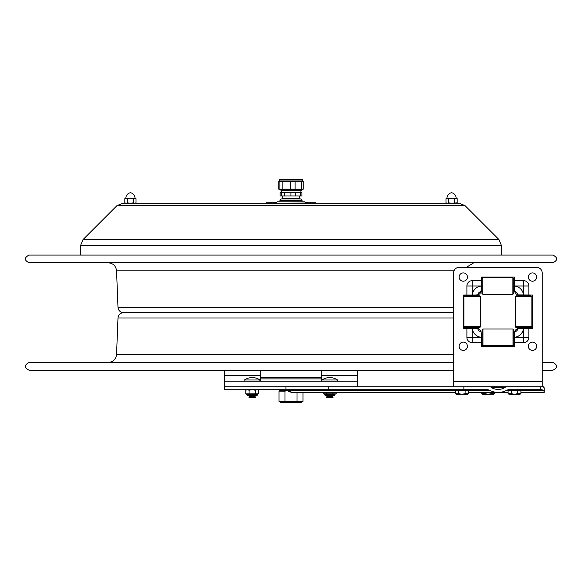 <?xml version="1.0" encoding="UTF-8"?>
<svg xmlns="http://www.w3.org/2000/svg" width="582" height="582" viewBox="0 0 582 582"><rect width="100%" height="100%" fill="white"/><g stroke="black" fill="none" stroke-linecap="round" stroke-linejoin="round"><path stroke-width="0.87" d="M357.443 386.746L357.443 381.21L224.557 381.21L224.557 386.746L328.75 386.746L285.951 386.746L285.951 389.722L487.214 389.722A3.914 2.772 0 0 1 489.622 390.304A13.924 9.843 180 0 0 498.17 392.384L508.108 392.384M224.557 381.21L224.557 370.232M357.443 370.232L357.443 381.21M321.453 370.232L321.453 378.889L260.547 378.889L260.547 370.232M260.547 381.21L260.547 378.889M321.453 381.21L321.453 378.889M284.365 402.315L284.743 402.693L297.257 402.693L297.635 402.315M287.275 390.573L285.005 391.126L279.011 391.126L280.619 390.202L279.564 390.202L286.766 390.202M302.989 392.384L302.989 401.384L301.381 402.315L280.619 402.315L279.011 401.384L296.995 401.384L296.995 392.384M302.989 401.384L296.995 401.384M285.005 391.126L285.005 401.384M279.011 391.126L279.011 401.384M542.191 386.746L542.191 381.654L453.596 381.654L453.596 386.746L543.29 386.746L544.243 388.347L544.243 391.671L543.297 390.304L541.842 389.722L509.126 389.722A3.914 2.772 180 0 0 506.718 390.304A13.924 9.843 180 0 1 498.17 392.384L468.299 392.384M285.216 389.722L288.687 390.304A2.772 1.957 90 0 0 287.479 389.722M520.897 392.384L544.243 392.384L544.243 391.671M224.557 386.746L224.557 389.722L285.951 389.722M455.51 392.384L292.957 392.384A9.843 6.962 -90 0 1 288.687 390.304L455.51 390.304M490.997 387.176L505.343 387.176A9.719 6.875 0 0 1 498.17 389.409A9.719 6.875 0 0 1 490.997 387.176A1.877 1.331 0 0 0 489.608 386.746L463.876 386.746L463.876 389.722M453.596 386.746L328.75 386.746L328.75 389.722M540.7 389.722L540.7 386.746L506.733 386.746A1.877 1.331 180 0 0 505.343 387.176M520.461 295.052L519.348 295.052A4.845 4.845 0 0 1 518.111 294.892L531.832 295.052A0.662 0.662 0 0 1 532.501 295.714L532.501 327.608A0.662 0.662 0 0 1 531.832 328.277L528.885 328.277L528.885 337.334A5.325 5.325 0 0 1 523.56 342.66L514.503 342.66L514.503 345.606A0.662 0.662 0 0 1 513.841 346.268L481.947 346.268A0.662 0.662 0 0 1 481.278 345.606L481.278 334.206M528.885 328.277L518.111 328.437A4.845 4.845 0 0 1 519.348 328.277L520.461 328.277M475.349 328.277L463.949 328.277A0.662 0.662 0 0 1 463.287 327.608L463.287 295.714A0.662 0.662 0 0 1 463.949 295.052L476.44 295.052A4.845 4.845 0 0 0 481.118 291.444L481.118 291.444A4.641 4.641 0 0 0 477.669 294.892A4.845 4.845 0 0 0 481.118 291.444L481.278 277.723A0.662 0.662 0 0 1 481.947 277.054L513.841 277.054A0.662 0.662 0 0 1 514.503 277.723L514.503 280.67L523.56 280.67A5.325 5.325 0 0 1 528.885 285.995L528.885 295.052M466.895 295.052L466.895 285.995A5.325 5.325 0 0 1 472.22 280.67L481.278 280.67M466.895 328.277L466.895 337.334A5.325 5.325 0 0 0 472.22 342.66L481.278 342.66M453.596 381.654L453.596 272.907A5.536 5.536 0 0 1 459.133 267.364L536.648 267.364A5.536 5.536 0 0 1 542.191 272.907L542.191 381.654M481.278 289.094L481.278 286.031A9.967 9.967 0 0 0 472.264 295.052M514.503 280.67L514.663 291.444A4.845 4.845 0 0 1 514.503 290.207L514.503 290.207A4.845 4.845 0 0 0 518.111 294.892A4.641 4.641 0 0 0 514.663 291.444A4.845 4.845 0 0 1 514.503 290.214L514.503 289.094M519.348 295.052L519.34 295.052A4.845 4.845 0 0 1 518.111 294.892A4.845 4.845 0 0 0 519.348 295.052L523.524 295.052A9.967 9.967 0 0 0 514.503 286.031M523.56 342.66L523.56 328.277L519.348 328.277A4.845 4.845 0 0 0 514.663 331.886A4.641 4.641 0 0 0 518.111 328.437M514.503 334.206L514.503 342.66M514.663 331.886A4.845 4.845 0 0 0 514.503 333.115L514.503 333.108A4.845 4.845 0 0 1 514.663 331.886L514.503 337.291A9.967 9.967 0 0 0 523.524 328.277M481.278 337.291L481.118 331.886A4.641 4.641 0 0 1 477.669 328.437L472.264 328.277A9.967 9.967 0 0 0 481.278 337.291L472.22 337.334L472.22 342.66M472.22 280.67L472.22 295.052L475.349 295.052M474.992 327.651L474.992 328.277L476.44 328.277A4.845 4.845 0 0 1 477.669 328.437A4.845 4.845 0 0 0 476.44 328.277L476.447 328.277A4.845 4.845 0 0 1 481.19 332.184A4.845 4.845 0 0 0 481.118 331.886A4.845 4.845 0 0 1 481.19 332.184M474.992 295.823L474.992 295.052L477.669 294.892A4.845 4.845 0 0 1 476.447 295.052A4.845 4.845 0 0 0 481.278 290.207A4.845 4.845 0 0 1 481.278 290.382A4.845 4.845 0 0 0 481.278 290.214L481.278 290.214M531.868 296.711L530.98 295.823L516.139 295.823L515.259 296.711L515.259 326.764L531.868 326.764L531.868 296.711L515.259 296.711M531.868 326.764L530.98 327.651L516.139 327.651L515.259 326.764M513.775 289.771L513.775 293.415L512.888 294.296L512.888 277.687L513.775 278.574L513.775 289.771M482.834 294.296L481.947 293.415L481.947 278.574L482.834 277.687L482.834 294.296L512.888 294.296M482.944 329.026L482.056 329.914L482.056 344.755L482.944 345.635L512.997 345.635L512.997 329.026L482.944 329.026L482.944 345.635M512.997 329.026L513.884 329.914L513.884 344.755L512.997 345.635M480.528 296.711L479.641 295.823L464.8 295.823L463.919 296.711L463.919 326.764L480.528 326.764L480.528 296.711L463.919 296.711M480.528 326.764L479.641 327.651L464.8 327.651L463.919 326.764M532.501 328.277L532.501 327.608L532.501 328.277M532.501 295.714L532.501 295.052L532.501 295.714M481.278 346.268L481.947 346.268L481.278 346.268M513.841 346.268L514.503 346.268L513.841 346.268M463.287 295.052L463.287 295.714L463.287 295.052M463.287 327.608L463.287 328.277L463.287 327.608M514.503 277.054L513.841 277.054L514.503 277.054M481.947 277.054L481.278 277.054L481.947 277.054M481.278 333.108L481.278 334.563L482.056 334.563M513.884 334.563L514.503 334.563L514.503 333.115M532.501 272.907A4.154 4.154 0 0 1 536.095 279.134A4.154 4.154 0 0 1 528.9 279.134A4.154 4.154 0 0 1 532.501 272.907M532.501 342.114A4.154 4.154 0 0 1 536.095 348.342A4.154 4.154 0 0 1 528.9 348.342A4.154 4.154 0 0 1 532.501 342.114M463.287 272.907A4.154 4.154 0 0 1 466.88 279.134A4.154 4.154 0 0 1 459.693 279.134A4.154 4.154 0 0 1 463.287 272.907M463.287 342.114A4.154 4.154 0 0 1 466.88 348.342A4.154 4.154 0 0 1 459.693 348.342A4.154 4.154 0 0 1 463.287 342.114M469.456 295.052L469.456 295.823M469.456 327.651L469.456 328.277M514.503 283.223L513.775 283.223M481.947 283.223L481.278 283.223M276.021 202.674L275.344 202.783M306.19 202.674L306.692 202.674M307.878 202.783L308.751 202.783M307.325 202.674L307.965 202.783M273.336 202.783L274.013 202.783M306.903 202.783L307.5 202.783M305.834 202.674L306.285 202.783M315.917 203.227L315.917 202.783L305.856 202.783M276.144 202.783L266.083 202.783L266.083 203.227M310.075 202.783L309.391 202.783M310.148 202.783L310.919 202.674M274.231 202.783L275.344 202.674M271.758 202.783L271.248 202.674L271.758 202.783M271.248 202.783L270.426 202.783M252.239 379.995L260.059 379.995A13.844 13.844 0 0 0 244.425 379.995L252.239 379.995M244.425 379.995A0.662 0.662 0 0 0 244.796 381.21A0.662 0.662 0 0 1 244.425 379.995M252.239 397.819L254.552 397.819L255.622 397.2L248.863 397.2L249.925 397.819L252.239 397.819M248.863 397.2L249.925 396.589L254.552 396.589L255.622 397.2M249.925 396.589L248.863 395.971L255.622 395.971L254.552 396.589M248.863 395.971L249.925 395.36L254.552 395.36L255.622 395.971M329.761 379.995L337.575 379.995A13.844 13.844 0 0 0 321.941 379.995L329.761 379.995M321.941 379.995A0.662 0.662 0 0 0 322.319 381.21A0.662 0.662 0 0 1 321.941 379.995M329.761 397.819L332.075 397.819L333.137 397.2L326.378 397.2L327.448 397.819L329.761 397.819M326.378 397.2L327.448 396.589L332.075 396.589L333.137 397.2M327.448 396.589L326.378 395.971L333.137 395.971L332.075 396.589M326.378 395.971L327.448 395.36L332.075 395.36L333.137 395.971M481.809 392.384L481.809 393.723L485.002 393.723L485.002 392.384M494.598 392.384L494.598 393.723L491.404 393.723L491.404 392.384M485.002 393.723L488.203 394.225L491.404 393.723M481.809 393.723L482.667 394.225L493.74 394.225L494.598 393.723M508.108 390.275L508.108 393.723L511.302 393.723L511.302 390.275L508.108 390.275M517.704 390.275L520.897 390.275L520.897 393.723L517.704 393.723L517.704 390.275L511.302 390.275M511.302 393.723L514.503 394.225L517.704 393.723M508.108 393.723L508.966 394.225L520.039 394.225L520.897 393.723M455.51 390.275L455.51 393.723L458.703 393.723L458.703 390.275L455.51 390.275M465.105 390.275L468.299 390.275L468.299 393.723L465.105 393.723L465.105 390.275L458.703 390.275M458.703 393.723L461.904 394.225L465.105 393.723M455.51 393.723L456.368 394.225L467.441 394.225L468.299 393.723M333.195 395.345L334.41 395.345A0.662 0.662 0 0 0 335.079 394.683L324.443 394.683L325.112 395.345L326.327 395.345M336.156 392.384L336.156 393.89L323.366 393.89L323.366 392.384M332.955 393.89L332.955 392.384M326.567 393.89L326.567 392.384M335.079 394.683L335.079 394.552A0.662 0.662 0 0 1 335.741 393.89A0.662 0.662 0 0 0 335.079 394.552L324.443 394.552L323.781 393.89M255.673 395.345L256.888 395.345A0.662 0.662 0 0 0 257.557 394.683L246.921 394.683L247.59 395.345L248.805 395.345M257.775 389.722L258.634 390.216L258.634 393.89L245.844 393.89L245.844 390.216L247.437 389.722M258.634 390.216L257.04 389.722L255.433 390.216L252.253 389.722M255.433 393.89L255.433 390.216M252.224 389.722L249.045 390.216L247.452 389.722M249.045 393.89L249.045 390.216M257.557 394.683L257.557 394.552A0.662 0.662 0 0 1 258.219 393.89A0.662 0.662 0 0 0 257.557 394.552L246.921 394.552L246.259 393.89M453.596 370.232L29.1 370.232C24.102 367.649 24.102 365.06 29.1 362.477L453.596 362.477M542.191 362.477L552.9 362.477C557.898 365.06 557.898 367.649 552.9 370.232L542.191 370.232M464.378 327.23L464.414 328.277M453.596 307.325L117.986 307.325C118.408 310.57 120.256 312.345 123.515 312.643L453.596 312.643L123.515 312.643C120.256 312.941 118.408 314.717 117.986 317.968L453.596 317.968M312.098 262.809L269.903 262.809M117.986 307.325L116.56 270.797C115.927 265.923 113.155 263.26 108.267 262.809M552.9 262.809L29.1 262.809C24.102 260.227 24.102 257.644 29.1 255.062L552.9 255.062C557.898 257.644 557.898 260.227 552.9 262.809M276.13 203.227L305.87 202.965L304.764 201.859L278.312 201.859L279.927 201.859L279.927 200.259L302.073 200.259L300.748 198.928L281.252 198.928L279.927 200.259M80.592 255.062L80.592 245.429L501.408 245.429L501.408 255.062M498.97 239.558L83.03 239.558L116.924 205.664L465.076 205.664L498.97 239.558L501.408 245.429M116.924 205.664L122.795 203.227L459.205 203.227L465.076 205.664M303.688 201.859L302.073 201.859L302.073 200.259M291 201.859L277.236 201.859L276.13 202.965M124.824 202.805L125.996 203.227L124.824 202.805L124.824 198.666L129.961 198.244L127.625 198.666L126.461 198.244M134.857 203.227L136.028 202.805L136.028 198.666L134.857 198.244L136.028 198.666M130.892 203.227L133.227 202.805L134.398 203.227M126.461 203.227L127.625 202.805L129.961 203.227M134.857 198.244L133.227 198.666L130.892 198.244L134.398 198.244M133.227 202.805L133.227 198.666M130.892 198.244L129.961 198.244M127.625 202.805L127.625 198.666M124.824 198.666L125.996 198.244M446.7 203.227L445.972 202.805L447.143 203.227M452.039 203.227L457.176 202.805L457.176 198.666L456.004 198.244L457.176 198.666M447.602 203.227L448.773 202.805L451.108 203.227M456.004 198.244L454.375 198.666L452.039 198.244L455.539 198.244M454.375 202.805L454.375 198.666M452.039 198.244L448.773 198.666L447.602 198.244L451.108 198.244M448.773 202.805L448.773 198.666M447.602 198.244L445.972 198.666L445.972 202.805M445.972 198.666L447.143 198.244M280.146 195.938L301.949 195.938L301.949 192.729L280.051 192.729L280.051 195.938L280.146 192.729M280.88 189.819L280.88 190.256L301.643 190.256L301.643 189.819M282.452 198.928L282.394 198.156L299.606 198.156L299.548 198.928M278.763 181.62L279.884 181.62L279.884 189.157L278.763 189.157L278.763 181.62L279.702 180.958L302.298 180.958L302.022 179.307L279.978 179.307L302.298 179.583M279.884 189.157L282.867 189.157L282.867 181.62L290.316 181.62L290.316 189.157L295.11 189.157L295.11 181.62L301.432 181.62L301.432 189.157L303.237 189.157L302.538 189.819L279.462 189.819L278.763 189.157M279.884 181.62L282.867 181.62M290.316 189.157L282.867 189.157M290.316 181.62L295.11 181.62M301.432 189.157L295.11 189.157M303.237 189.157L303.237 181.62L302.298 180.958M301.432 181.62L303.237 181.62M282.83 179.307L299.17 179.307M224.557 375.674L260.547 375.674M321.453 375.674L357.443 375.674M260.547 377.565L321.453 377.565M285.638 389.758L279.12 389.722M506.718 390.304L508.108 390.304M520.897 390.304L543.297 390.304M543.864 387.176L544.243 387.176M468.299 390.304L489.622 390.304M514.503 337.334L528.885 337.334M528.885 285.995L523.56 285.995L523.56 280.67M481.278 285.995L466.895 285.995M466.895 337.334L472.22 337.334L472.22 328.277M514.503 285.995L523.56 285.995L523.56 295.052M313.145 202.783L313.145 203.227M268.855 203.227L268.855 202.783M117.986 317.968L116.56 354.496L453.596 354.496M463.287 317.968L463.919 317.968M454.011 270.797L116.56 270.797M463.919 307.325L463.287 307.325M295.445 195.938L295.445 192.729M300.399 195.938L300.399 192.729M290.905 195.938L290.905 192.729M284.591 195.938L284.591 192.729M281.506 195.938L281.506 192.729M279.12 389.758L279.564 390.202M286.911 390.304A9.843 9.843 0 0 0 292.957 392.384M482.834 277.687L512.888 277.687M481.278 288.759L481.947 288.759M513.775 288.759L514.503 288.759M514.503 340.099L513.884 340.099M482.056 340.099L481.278 340.099M520.795 295.052L520.795 295.823M520.795 327.651L520.795 328.277M526.332 295.052L526.332 295.823M526.332 327.651L526.332 328.277M260.059 379.995L259.681 381.21L260.059 379.995M337.575 379.995L337.204 381.21L337.575 379.995M489.164 394.334L492.721 394.225M483.678 394.225L487.243 394.334M519.486 390.275L519.486 389.722M509.519 390.275L509.519 389.722M515.463 394.334L518.911 394.334M513.542 394.334L510.094 394.334M466.888 390.275L466.888 389.722M456.921 390.275L456.921 389.722M462.748 394.225L466.422 394.225M460.944 394.334L457.488 394.334M324.443 394.683L325.112 395.345M246.921 394.683L247.59 395.345L246.972 394.923M246.703 389.722L245.844 390.216L246.703 389.722M116.56 354.496C115.927 359.37 113.155 362.033 108.267 362.477M463.919 317.117L463.287 315.422M466.328 267.364L473.733 262.809M464.451 296.18L464.494 295.052M463.919 308.176L463.287 309.864M83.03 239.558L80.592 245.429M135.3 203.227L136.028 202.805M125.821 198.244C126.003 195.276 127.538 193.428 130.426 192.707C133.322 193.428 134.857 195.276 135.031 198.244M456.448 203.227L457.176 202.805M446.969 198.244C447.143 195.276 448.678 193.428 451.574 192.707C454.462 193.428 455.997 195.276 456.179 198.244M300.887 192.729L300.887 190.256M281.63 192.729L281.63 190.256M282.394 195.938L282.394 198.156M299.606 195.938L299.606 198.156M279.702 180.958L279.702 179.583"/></g></svg>
